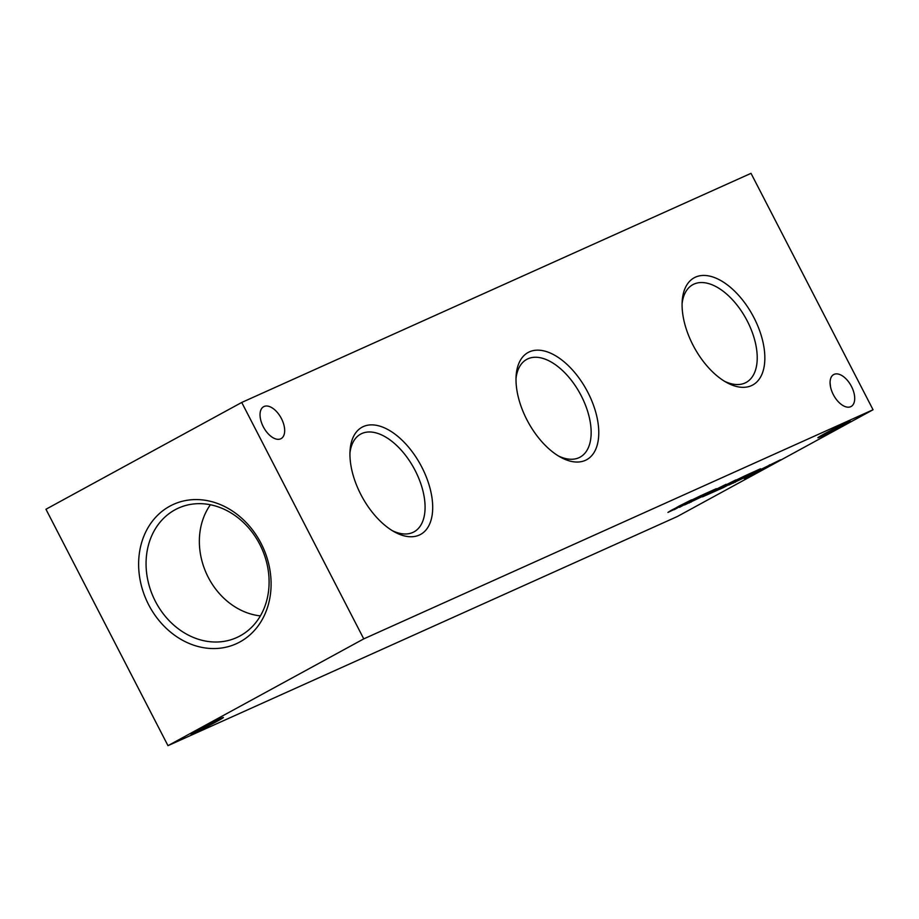 <?xml version="1.0" encoding="UTF-8"?>
<svg xmlns="http://www.w3.org/2000/svg" width="919" height="919" viewBox="0 0 919 919"><rect width="100%" height="100%" fill="white"/><g stroke="black" fill="none" stroke-linecap="round" stroke-linejoin="round"><path stroke-width="1.38" d="M682.093 303.661A55.68 30.407 -118.6 0 1 692.294 284.97A55.68 30.407 -118.6 0 1 747.285 321.053A55.68 30.407 -118.6 0 1 745.619 382.718A55.68 30.407 -118.6 0 1 724.379 381.19M753.948 317.675A61.079 33.348 -118.6 0 1 761.954 374.217A61.079 33.348 -118.6 0 1 726.55 382.453A61.079 33.348 -118.6 0 1 682.197 301.145A61.079 33.348 -118.6 0 1 709.916 276.171A61.079 33.348 -118.6 0 1 753.948 317.675M148.637 604.725A76.449 63.985 -114.2 0 0 263.316 617.522A76.449 63.985 -114.2 0 0 202.617 499.936A76.449 63.985 -114.2 0 0 148.637 604.725M155.368 601.313A70.993 59.413 -114.2 0 0 239.262 636.339A70.993 59.413 -114.2 0 0 261.766 548.459A70.993 59.413 -114.2 0 0 181.077 507.001A70.993 59.413 -114.2 0 0 155.368 601.313M210.394 504.761A67.822 56.771 -114.2 0 0 208.245 577.304A67.822 56.771 -114.2 0 0 260.387 615.891M349.944 453.078A55.68 30.407 -118.6 0 1 360.156 434.4A55.68 30.407 -118.6 0 1 415.147 470.482A55.68 30.407 -118.6 0 1 413.47 532.147A55.68 30.407 -118.6 0 1 392.241 530.619M421.798 467.105A61.079 33.348 -118.6 0 1 429.805 523.646A61.079 33.348 -118.6 0 1 394.412 531.883A61.079 33.348 -118.6 0 1 350.059 450.574A61.079 33.348 -118.6 0 1 377.778 425.6A61.079 33.348 -118.6 0 1 421.798 467.105M516.018 378.375A55.68 30.407 -118.6 0 1 526.231 359.685A55.68 30.407 -118.6 0 1 581.222 395.767A55.68 30.407 -118.6 0 1 579.544 457.432A55.68 30.407 -118.6 0 1 558.315 455.904M587.873 392.39A61.079 33.348 -118.6 0 1 595.88 448.931A61.079 33.348 -118.6 0 1 560.487 457.168A61.079 33.348 -118.6 0 1 516.122 375.86A61.079 33.348 -118.6 0 1 543.841 350.886A61.079 33.348 -118.6 0 1 587.873 392.39M263.282 426.749A18.196 9.937 61.4 0 0 281.065 438.639A18.196 9.937 61.4 0 0 281.076 417.904A18.196 9.937 61.4 0 0 263.65 406.692A18.196 9.937 61.4 0 0 263.282 426.749M833.315 394.619A18.196 9.937 61.4 0 0 851.097 406.497A18.196 9.937 61.4 0 0 851.109 385.773A18.196 9.937 61.4 0 0 833.682 374.561A18.196 9.937 61.4 0 0 833.315 394.619M363.763 638.877L873.05 409.748L751.018 173.335L241.731 402.453L45.95 509.252L167.982 745.665L363.763 638.877L241.731 402.453M167.982 745.665L677.269 516.547L873.05 409.748M830.064 382.637L830.581 387.14M824.952 433.515A18.196 0.643 152.7 0 0 817.864 437.766A18.196 0.643 152.7 0 0 834.326 429.989A18.196 0.643 152.7 0 0 850.201 421.086A18.196 0.643 152.7 0 0 841.471 424.957A18.196 0.643 152.7 0 0 824.952 433.515M679.474 507.345L701.231 495.467L676.981 507.231L677.36 507.989L674.201 509.712L679.21 506.84M678.59 506.358L691.536 499.833L671.134 510.413L667.941 512.4L677.36 507.989M678.808 506.771L677.234 507.725M697.624 497.616L697.935 498.224L703.38 495.651L716.303 488.69A57.047 1.999 152.7 0 0 711.272 490.953L702.403 494.95L684.529 504.968L703.391 495.984L692.202 500.579M697.935 498.224A33.199 1.16 152.7 0 0 694.098 500.074L692.444 501.039M713.098 490.826L726.079 484.302L702.472 496.869L723.712 487.438L745.47 475.571L721.633 487.104M713.316 491.251L735.774 479.936L721.886 487.598M741.863 477.719L742.173 478.328L747.618 475.755L760.541 468.793A57.047 1.999 152.7 0 0 755.51 471.056L746.642 475.043L728.767 485.071L747.629 476.088L736.441 480.671M742.173 478.328A33.199 1.16 152.7 0 0 738.336 480.166L736.682 481.142M754.786 473.836L780.518 459.799L753.477 473.021L744.08 478.477L754.556 473.388M198.125 729.927A18.196 0.643 152.7 0 0 191.037 734.178A18.196 0.643 152.7 0 0 207.499 726.412A18.196 0.643 152.7 0 0 223.374 717.498A18.196 0.643 152.7 0 0 214.644 721.369A18.196 0.643 152.7 0 0 198.125 729.927M704.287 494.904L698.314 497.776L704.287 494.904M753.373 473.917L769.272 465.416L753.373 473.917M748.951 475.491L752.443 473.917M769.272 465.416L769.433 464.842M748.525 475.008L742.552 477.869L748.525 475.008M735.464 481.211L736.475 480.729M734.924 481.499L735.315 482.257M733.362 482.36L733.684 483.003M709.985 492.527L710.353 493.239M711.593 491.654L711.984 492.412M721.208 487.334L721.599 488.092M689.124 502.256L689.445 502.9M690.686 501.406L691.077 502.153M691.226 501.108L692.237 500.637"/></g></svg>
